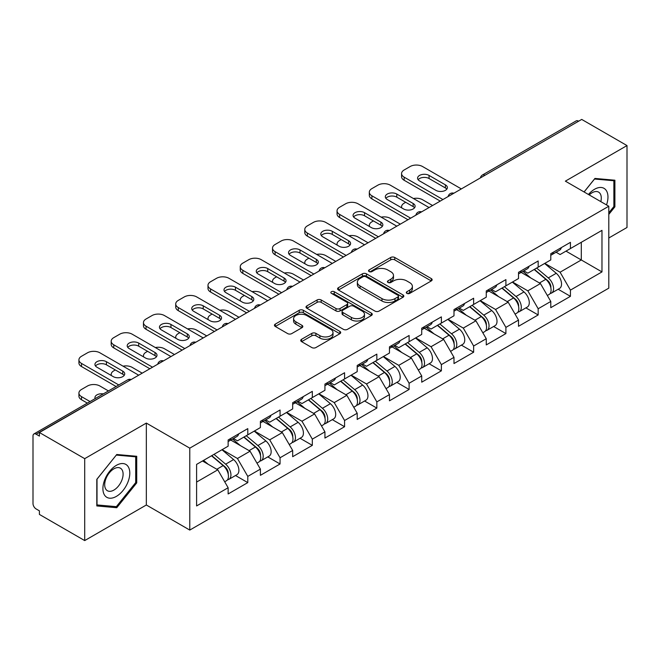 <?xml version="1.0" encoding="UTF-8"?>
<svg xmlns="http://www.w3.org/2000/svg" width="660" height="660" viewBox="0 0 660 660"><rect width="100%" height="100%" fill="white"/><g stroke="black" fill="none" stroke-linecap="round" stroke-linejoin="round"><path stroke-width="0.99" d="M406.89 293.378A2.013 1.163 0 0 0 409.736 293.378L431.302 280.921A2.871 1.658 0 0 0 432.143 279.749A2.871 1.658 0 0 0 431.302 278.578L394.762 257.483A2.871 1.658 0 0 0 390.703 257.483L369.13 269.932A2.013 1.163 0 0 0 368.544 270.757A2.013 1.163 0 0 0 369.13 271.573A2.013 1.163 0 0 0 371.976 271.573L374.764 269.965A9.191 5.305 0 0 1 387.758 269.965L390.802 271.722A9.191 5.305 0 0 1 393.492 275.476A9.191 5.305 0 0 1 390.802 279.221L388.014 280.838A2.013 1.163 0 0 0 387.428 281.655A2.013 1.163 0 0 0 388.014 282.472A2.013 1.163 0 0 0 390.852 282.472L393.649 280.863A9.191 5.305 0 0 1 406.642 280.863L409.687 282.62A9.191 5.305 0 0 1 412.376 286.374A9.191 5.305 0 0 1 409.687 290.12L406.89 291.736A2.013 1.163 0 0 0 406.304 292.553A2.013 1.163 0 0 0 406.89 293.378L406.89 291.736M301.579 339.289A2.871 1.658 0 0 0 300.737 340.461A2.871 1.658 0 0 0 301.579 341.632L311.834 347.556A2.871 1.658 0 0 0 315.892 347.556L339.85 333.721A2.871 1.658 0 0 0 340.692 332.549A2.871 1.658 0 0 0 339.85 331.378L303.303 310.283A2.871 1.658 0 0 0 299.244 310.283L275.294 324.109A2.871 1.658 0 0 0 274.453 325.289A2.871 1.658 0 0 0 275.294 326.461L287.677 333.605A2.871 1.658 0 0 0 291.736 333.605L301.983 327.69A2.871 1.658 0 0 0 302.825 326.518A2.871 1.658 0 0 0 301.983 325.347L295.845 321.799A7.681 4.43 0 0 1 293.593 318.664A7.681 4.43 0 0 1 298.337 314.564A7.681 4.43 0 0 1 306.71 315.529L330.767 329.414A7.681 4.43 0 0 1 333.011 332.549A7.681 4.43 0 0 1 328.276 336.649A7.681 4.43 0 0 1 319.902 335.684L315.892 333.374A2.871 1.658 0 0 0 311.834 333.374L301.579 339.289L301.579 341.632M146.338 423.077L84.703 458.659L39.41 432.514L581.707 119.419L627 145.571L565.364 181.154L608.801 206.233L189.775 448.156L146.338 423.077L146.338 504.991L189.775 530.071L189.775 448.156M374.971 311.099A2.871 1.658 0 0 0 379.03 311.099L402.988 297.272A2.871 1.658 0 0 0 403.829 296.101A2.871 1.658 0 0 0 402.988 294.929L366.44 273.834A2.871 1.658 0 0 0 362.381 273.834L338.432 287.661A2.871 1.658 0 0 0 337.59 288.832A2.871 1.658 0 0 0 338.432 290.004L374.971 311.099M332.227 293.807A2.013 1.163 0 0 1 334.265 294.096L334.265 291.703L371.415 313.153A2.871 1.658 0 0 1 372.257 314.325A2.871 1.658 0 0 1 371.415 315.496L347.465 329.332A2.871 1.658 0 0 1 343.398 329.332L306.859 308.228L306.859 305.885A2.871 1.658 0 0 0 306.017 307.057A2.871 1.658 0 0 0 306.859 308.228M306.859 305.885L317.113 299.97A2.871 1.658 0 0 1 321.173 299.97L335.989 308.525A2.871 1.658 0 0 0 340.048 308.525L346.855 304.598A2.871 1.658 0 0 0 347.696 303.427A2.871 1.658 0 0 0 346.855 302.255L331.427 293.345A2.013 1.163 0 0 1 330.833 292.528A2.013 1.163 0 0 1 332.079 291.456A2.013 1.163 0 0 1 334.265 291.703M189.775 530.071L608.801 288.148L608.801 206.233M235.513 475.522L247.789 482.608L247.789 476.396L237.443 458.486L222.139 449.65M247.789 482.608L228.137 493.952L228.137 487.74L196.597 505.948L196.597 464.392L228.137 446.185L228.137 439.972L247.789 428.629L247.789 434.841L260.403 427.556L260.403 421.344L280.054 410L280.054 416.212L292.669 408.928L292.669 402.724L312.32 391.372L312.32 397.584L324.935 390.299L324.935 384.095L344.578 372.751L344.578 378.955L357.2 371.671L357.2 365.467L376.843 354.123L376.843 360.327L389.466 353.042L389.466 346.838L409.109 335.495L409.109 341.698L421.724 334.414L421.724 328.21L441.375 316.866L441.375 323.07L453.989 315.793L453.989 309.581L473.641 298.238L473.641 304.45L486.255 297.165L486.255 290.953L505.906 279.609L505.906 285.821L518.521 278.536L518.521 272.324L538.172 260.98L538.172 267.193L550.786 259.908L550.786 253.696L570.43 242.352L570.43 248.564L601.978 230.357L601.978 271.912L570.43 290.12L560.092 272.209L544.789 263.373M558.162 289.245L570.43 296.323L570.43 290.12M570.43 296.323L550.786 307.667L550.786 301.463L538.172 308.748L527.827 290.837L512.523 282.001M525.896 307.873L538.172 314.952L538.172 308.748M538.172 314.952L518.521 326.296L518.521 320.092L505.906 327.376L495.561 309.466L480.257 300.622M493.63 326.502L505.906 333.58L505.906 327.376M505.906 333.58L486.255 344.924L486.255 338.72L473.641 346.005L463.295 328.086L447.991 319.25M461.365 345.122L473.641 352.209L473.641 346.005M473.641 352.209L453.989 363.553L453.989 357.349L441.375 364.625L431.038 346.714L415.726 337.879M429.107 363.751L441.375 370.837L441.375 364.625M441.375 370.837L421.724 382.181L421.724 375.969L409.109 383.254L398.772 365.343L383.46 356.507M396.841 382.379L409.109 389.466L409.109 383.254M409.109 389.466L389.466 400.81L389.466 394.597L376.843 401.882L366.506 383.971L351.202 375.136M364.576 401.008L376.843 408.094L376.843 401.882M376.843 408.094L357.2 419.438L357.2 413.226L344.578 420.511L334.24 402.6L318.937 393.764M332.31 419.636L344.578 426.723L344.578 420.511M344.578 426.723L324.935 438.067L324.935 431.855L312.32 439.139L301.975 421.228L286.671 412.393M300.044 438.265L312.32 445.352L312.32 439.139M312.32 445.352L292.669 456.695L292.669 450.483L280.054 457.768L269.709 439.857L254.405 431.021M267.778 456.893L280.054 463.98L280.054 457.768M280.054 463.98L260.403 475.324L260.403 469.111L247.789 476.396M233.45 438.504L237.443 440.814L247.789 434.841M237.443 458.486L250.066 451.201L230.761 440.055M260.403 469.111L250.066 451.201M265.716 419.875L269.709 422.185L280.054 416.212M269.709 439.857L282.323 432.572L263.026 421.426M292.669 450.483L282.323 432.572M297.974 401.247L301.975 403.557L312.32 397.584M301.975 421.228L314.589 413.944L295.292 402.798M324.935 431.855L314.589 413.944M330.239 382.618L334.24 384.928L344.578 378.955M334.24 402.6L346.855 395.315L327.55 384.17M357.2 413.226L346.855 395.315M362.505 363.99L366.506 366.3L376.843 360.327M366.506 383.971L379.12 376.687L359.815 365.541M389.466 394.597L379.12 376.687M394.771 345.361L398.772 347.671L409.109 341.698M398.772 365.343L411.386 358.058L392.081 346.912M421.724 375.969L411.386 358.058M427.036 326.733L431.038 329.043L441.375 323.07M431.038 346.714L443.652 339.43L424.347 328.292M453.989 357.349L443.652 339.43M459.302 308.104L463.295 310.414L473.641 304.45M463.295 328.086L475.918 320.81L456.613 309.664M486.255 338.72L475.918 320.81M491.568 289.484L495.561 291.786L505.906 285.821M495.561 309.466L508.175 302.181L488.879 291.035M518.521 320.092L508.175 302.181M523.826 270.856L527.827 273.158L538.172 267.193M527.827 290.837L540.441 283.552L521.144 272.407M550.786 301.463L540.441 283.552M578.606 121.209L484.91 175.304M483.59 176.063A4.389 2.533 120 0 1 484.704 175.189A4.389 2.533 60 0 0 482.51 174.966L576.205 120.879A4.389 2.533 60 0 1 578.399 121.093M556.091 252.227L560.092 254.537L570.43 248.564M560.092 272.209L581.295 259.966L581.295 242.294L601.978 230.357M565.983 251.13L601.978 271.912M608.801 237.996L627 227.486L627 145.571M84.703 458.659L84.703 540.581L39.41 514.429L39.41 510.848L36.102 508.934A4.389 2.533 -120 0 1 33 503.563L33 435.971A4.389 2.533 -120 0 1 33.907 433.966A4.389 2.533 -120 0 1 36.102 434.181L39.41 436.095L39.41 432.514M84.703 540.581L146.338 504.991M196.597 482.064L217.8 469.829L202.496 460.993M228.137 487.74L217.8 469.829M608.801 214.409L614.897 206.819L614.897 180.213L594.94 178.431L584.067 191.953M136.719 456.283L116.762 454.501L96.805 479.333L96.805 505.939L116.762 507.721L136.719 482.897L136.719 456.283M407.698 293.659L409.687 292.512A9.191 5.305 0 0 0 412.376 288.758L412.376 286.374M393.492 275.476L393.492 277.86A9.191 5.305 0 0 1 390.802 281.614L388.814 282.76M431.269 280.945L394.762 259.867A2.871 1.658 0 0 0 390.703 259.867L369.938 271.862M402.947 297.297L366.44 276.218A2.871 1.658 0 0 0 362.381 276.218L338.464 290.029M397.914 296.917A2.013 1.163 0 0 0 398.5 296.101A2.013 1.163 0 0 0 397.914 295.284L365.838 276.763A2.013 1.163 0 0 0 362.992 276.763L360.046 278.462A9.191 5.305 0 0 0 357.357 282.208A9.191 5.305 0 0 0 360.046 285.962L381.975 298.617A9.191 5.305 0 0 0 394.969 298.617L397.914 296.917L397.914 299.31A2.013 1.163 0 0 0 398.5 298.485L398.5 296.101M357.357 282.208L357.357 284.6A9.191 5.305 0 0 0 360.046 288.354L360.046 285.962M397.914 299.31L394.969 301.01A9.191 5.305 0 0 1 381.975 301.01L360.046 288.354M306.9 308.253L317.113 302.354L317.113 299.97M347.696 303.427L347.696 305.811A2.871 1.658 0 0 1 346.855 306.983L340.048 310.909A2.871 1.658 0 0 1 335.989 310.909L321.173 302.354A2.871 1.658 0 0 0 317.113 302.354M334.265 294.096L371.382 315.521M351.367 317.402A7.681 4.43 0 0 0 359.741 318.367A7.681 4.43 0 0 0 364.477 314.267A7.681 4.43 0 0 0 362.233 311.132L353.752 306.24A2.871 1.658 0 0 0 349.693 306.24L342.895 310.167A2.871 1.658 0 0 0 342.053 311.338A2.871 1.658 0 0 0 342.895 312.51L351.367 317.402L351.367 319.795A7.681 4.43 0 0 0 359.741 320.752A7.681 4.43 0 0 0 364.477 316.66L364.477 314.267M342.053 311.338L342.053 313.723A2.871 1.658 0 0 0 342.895 314.894L342.895 312.51M351.367 319.795L342.895 314.894M333.011 332.549L333.011 334.942A7.681 4.43 0 0 1 328.276 339.034A7.681 4.43 0 0 1 319.902 338.077L315.892 335.758A2.871 1.658 0 0 0 311.834 335.758L301.62 341.657M293.593 318.664L293.593 321.049A7.681 4.43 0 0 0 295.845 324.184L295.845 321.799M301.95 327.707L295.845 324.184M339.809 333.745L303.303 312.675A2.871 1.658 0 0 0 299.244 312.675L275.327 326.477M613.866 206.225L614.897 206.819M135.688 482.295L136.719 482.897M114.658 506.509L116.762 507.721M548.328 281.176L546.876 280.335M550.176 293.477A9.652 5.569 -120 0 0 551.578 293.04A9.652 5.569 -120 0 0 553.311 286.3A9.652 5.569 -120 0 0 548.287 277.893L536.646 268.067M551.578 293.04L559.54 288.445A9.652 5.569 -120 0 0 561.272 281.704A9.652 5.569 -120 0 0 556.248 273.289L544.607 263.472M534.402 269.363L547.684 280.566A5.849 3.374 60 0 1 550.836 287.776M432.581 205.516L422.557 199.724A8.778 5.065 0 0 0 413.449 198.528M405.702 202.29L404.143 203.189A8.778 5.065 0 0 0 401.577 206.77A8.778 5.065 0 0 0 401.808 207.925M547.338 295.49L549.095 294.475A9.652 5.569 -120 0 0 550.828 287.735A9.652 5.569 -120 0 0 545.803 279.32L534.163 269.503M530.805 277.984L522.951 271.359M418.143 179.726A6.724 3.886 180 0 1 429.066 178.53L445.409 187.96A6.724 3.886 180 0 1 446.82 189.156M440.236 201.094L404.143 180.262A8.778 5.065 180 0 1 401.577 176.682L401.577 173.572A8.778 5.065 0 0 0 404.143 177.152L404.143 180.262M553.377 252.202A9.652 5.569 60 0 1 551.578 254.834A9.652 5.569 60 0 1 550.786 255.156M561.338 247.607A9.652 5.569 60 0 1 559.54 250.239L551.578 254.834M401.577 173.572A8.778 5.065 0 0 1 404.143 169.991L410.14 166.526A8.778 5.065 0 0 1 422.557 166.526L461.332 188.917M442.926 199.543L404.143 177.152M429.066 175.428L445.409 184.858A6.724 3.886 180 0 1 447.381 187.605A6.724 3.886 180 0 1 443.223 191.194A6.724 3.886 180 0 1 435.897 190.352L419.554 180.914A6.724 3.886 180 0 1 417.582 178.175A6.724 3.886 180 0 1 421.74 174.587A6.724 3.886 180 0 1 429.066 175.428L429.066 178.53M606.515 204.913A19.008 10.981 120 0 0 594.528 189.28A19.008 10.981 120 0 0 588.439 194.477M600.831 201.63A13.018 7.516 120 0 0 598.587 192.118A13.018 7.516 120 0 0 592.078 192.761A13.018 7.516 120 0 0 589.223 194.931M584.108 191.977L594.528 179.017L613.866 180.741L613.866 206.53L608.801 212.834M612.587 180.007L613.866 180.741M104.709 495.355A19.008 10.981 120 0 0 123.073 490.438A19.008 10.981 120 0 0 127.99 466.389A19.008 10.981 120 0 0 109.626 471.314A19.008 10.981 120 0 0 104.709 495.355M105.93 489.373A13.018 7.516 120 0 0 107.398 490.735A13.018 7.516 120 0 0 119.501 484.654A13.018 7.516 120 0 0 121.869 469.54A13.018 7.516 120 0 0 120.409 468.188A13.018 7.516 120 0 0 108.298 474.26A13.018 7.516 120 0 0 105.93 489.373M116.35 455.087L135.688 456.819L135.688 482.6L116.35 506.657L97.012 504.933L97.012 479.143L116.308 455.062M134.409 456.077L135.688 456.819M516.062 299.805L514.61 298.963M517.91 312.106A9.652 5.569 -120 0 0 519.313 311.668A9.652 5.569 -120 0 0 521.045 304.928A9.652 5.569 -120 0 0 516.021 296.522L504.38 286.696M519.313 311.668L527.274 307.073A9.652 5.569 -120 0 0 529.015 300.333A9.652 5.569 -120 0 0 523.982 291.918L512.341 282.101M502.136 287.991L515.419 299.195A5.849 3.374 60 0 1 518.578 306.405M400.323 224.144L390.291 218.353A8.778 5.065 0 0 0 381.183 217.157M373.436 220.918L371.885 221.818A8.778 5.065 0 0 0 369.311 225.398A8.778 5.065 0 0 0 369.542 226.553M515.072 314.119L516.83 313.104A9.652 5.569 -120 0 0 518.57 306.364A9.652 5.569 -120 0 0 513.538 297.949L501.897 288.131M498.539 296.612L490.685 289.988M483.796 318.433L482.344 317.592M485.644 330.734A9.652 5.569 -120 0 0 487.047 330.297A9.652 5.569 -120 0 0 488.779 323.557A9.652 5.569 -120 0 0 483.755 315.15L472.114 305.324M487.047 330.297L495.008 325.702A9.652 5.569 -120 0 0 496.749 318.962A9.652 5.569 -120 0 0 491.716 310.546L480.076 300.729M469.87 306.62L483.153 317.823A5.849 3.374 60 0 1 486.313 325.034M368.057 242.773L358.025 236.981A8.778 5.065 0 0 0 348.917 235.785M341.171 239.547L339.62 240.446A8.778 5.065 0 0 0 337.046 244.027A8.778 5.065 0 0 0 337.276 245.182M482.806 332.747L484.564 331.733A9.652 5.569 -120 0 0 486.305 324.984A9.652 5.569 -120 0 0 481.272 316.577L469.631 306.76M466.282 315.241L458.419 308.616M451.531 337.054L450.079 336.221M453.379 349.363A9.652 5.569 -120 0 0 454.781 348.925A9.652 5.569 -120 0 0 456.522 342.185A9.652 5.569 -120 0 0 451.489 333.77L439.849 323.953M454.781 348.925L462.751 344.33A9.652 5.569 -120 0 0 464.483 337.582A9.652 5.569 -120 0 0 459.459 329.175L447.818 319.358M437.613 325.248L450.887 336.451A5.849 3.374 60 0 1 454.047 343.662M335.791 261.401L325.76 255.61A8.778 5.065 0 0 0 316.651 254.413M308.905 258.175L307.354 259.075A8.778 5.065 0 0 0 304.78 262.655A8.778 5.065 0 0 0 305.011 263.81M450.541 351.376L452.306 350.361A9.652 5.569 -120 0 0 454.039 343.612A9.652 5.569 -120 0 0 449.006 335.206L437.374 325.388M434.016 333.869L426.162 327.245M419.265 355.682L417.821 354.849M421.113 367.991A9.652 5.569 -120 0 0 422.524 367.554A9.652 5.569 -120 0 0 424.256 360.814A9.652 5.569 -120 0 0 419.224 352.399L407.591 342.581M422.524 367.554L430.485 362.959A9.652 5.569 -120 0 0 432.217 356.21A9.652 5.569 -120 0 0 427.193 347.803L415.552 337.986M405.347 343.876L418.621 355.08A5.849 3.374 60 0 1 421.781 362.282M303.526 280.03L293.494 274.238A8.778 5.065 0 0 0 284.386 273.034M276.639 276.804L275.088 277.695A8.778 5.065 0 0 0 272.514 281.284A8.778 5.065 0 0 0 272.753 282.439M418.283 370.004L420.04 368.989A9.652 5.569 -120 0 0 421.773 362.241A9.652 5.569 -120 0 0 416.749 353.834L405.108 344.017M401.75 352.498L393.896 345.873M386.999 374.311L385.555 373.477M388.855 386.62A9.652 5.569 -120 0 0 390.258 386.183A9.652 5.569 -120 0 0 391.99 379.442A9.652 5.569 -120 0 0 386.966 371.027L375.325 361.21M390.258 386.183L398.219 381.587A9.652 5.569 -120 0 0 399.952 374.839A9.652 5.569 -120 0 0 394.927 366.432L383.287 356.614M373.082 362.505L386.356 373.709A5.849 3.374 60 0 1 389.515 380.911M271.26 298.658L261.228 292.867A8.778 5.065 0 0 0 252.12 291.662M244.373 295.433L242.822 296.323A8.778 5.065 0 0 0 240.257 299.912A8.778 5.065 0 0 0 240.487 301.067M386.017 388.633L387.775 387.618A9.652 5.569 -120 0 0 389.507 380.87A9.652 5.569 -120 0 0 384.483 372.463L372.842 362.645M369.484 371.126L361.63 364.501M385.877 198.355A6.724 3.886 180 0 1 396.8 197.158L413.143 206.588A6.724 3.886 180 0 1 414.554 207.785M407.971 219.722L371.885 198.891A8.778 5.065 180 0 1 369.311 195.31L369.311 192.2A8.778 5.065 0 0 0 371.885 195.781L371.885 198.891M521.111 270.831A9.652 5.569 60 0 1 519.313 273.463A9.652 5.569 60 0 1 518.521 273.784M529.072 266.236A9.652 5.569 60 0 1 527.274 268.859L519.313 273.463M369.311 192.2A8.778 5.065 0 0 1 371.885 188.62L377.883 185.155A8.778 5.065 0 0 1 390.291 185.155L429.066 207.545M410.66 218.171L371.885 195.781M396.8 194.056L413.143 203.486A6.724 3.886 180 0 1 415.115 206.233A6.724 3.886 180 0 1 410.957 209.822A6.724 3.886 180 0 1 403.631 208.981L387.288 199.543A6.724 3.886 180 0 1 385.316 196.795A6.724 3.886 180 0 1 389.474 193.207A6.724 3.886 180 0 1 396.8 194.056L396.8 197.158M353.62 216.975A6.724 3.886 180 0 1 364.543 215.787L380.878 225.217A6.724 3.886 180 0 1 382.288 226.413M375.705 238.351L339.62 217.52A8.778 5.065 180 0 1 337.046 213.931L337.046 210.829A8.778 5.065 0 0 0 339.62 214.409L339.62 217.52M488.845 289.459A9.652 5.569 60 0 1 487.047 292.091A9.652 5.569 60 0 1 486.255 292.413M496.807 284.864A9.652 5.569 60 0 1 495.008 287.488L487.047 292.091M337.046 210.829A8.778 5.065 0 0 1 339.62 207.248L345.617 203.783A8.778 5.065 0 0 1 358.025 203.783L396.8 226.174M378.394 236.8L339.62 214.409M364.543 212.677L380.878 222.115A6.724 3.886 180 0 1 382.849 224.862A6.724 3.886 180 0 1 378.7 228.451A6.724 3.886 180 0 1 371.365 227.609L355.022 218.171A6.724 3.886 180 0 1 353.059 215.424A6.724 3.886 180 0 1 357.209 211.835A6.724 3.886 180 0 1 364.543 212.677L364.543 215.787M321.354 235.603A6.724 3.886 180 0 1 332.277 234.415L348.612 243.845A6.724 3.886 180 0 1 350.023 245.041M343.439 256.979L307.354 236.148A8.778 5.065 180 0 1 304.78 232.559L304.78 229.457A8.778 5.065 0 0 0 307.354 233.038L307.354 236.148M456.58 308.088A9.652 5.569 60 0 1 454.781 310.72A9.652 5.569 60 0 1 453.989 311.041M464.541 303.484A9.652 5.569 60 0 1 462.751 306.116L454.781 310.72M304.78 229.457A8.778 5.065 0 0 1 307.354 225.877L313.351 222.412A8.778 5.065 0 0 1 325.76 222.412L364.543 244.802M346.129 255.428L307.354 233.038M332.277 231.305L348.612 240.743A6.724 3.886 180 0 1 350.584 243.49A6.724 3.886 180 0 1 346.434 247.079A6.724 3.886 180 0 1 339.1 246.238L322.765 236.8A6.724 3.886 180 0 1 320.793 234.052A6.724 3.886 180 0 1 324.943 230.464A6.724 3.886 180 0 1 332.277 231.305L332.277 234.415M289.088 254.232A6.724 3.886 180 0 1 300.011 253.044L316.346 262.474A6.724 3.886 180 0 1 317.757 263.67M311.182 275.608L275.088 254.768A8.778 5.065 180 0 1 272.514 251.188L272.514 248.086A8.778 5.065 0 0 0 275.088 251.666L275.088 254.768M424.314 326.716A9.652 5.569 60 0 1 422.524 329.34A9.652 5.569 60 0 1 421.724 329.67M432.275 322.113A9.652 5.569 60 0 1 430.485 324.745L422.524 329.34M272.514 248.086A8.778 5.065 0 0 1 275.088 244.505L281.086 241.04A8.778 5.065 0 0 1 293.494 241.04L332.277 263.431M313.871 274.057L275.088 251.666M300.011 249.934L316.346 259.372A6.724 3.886 180 0 1 318.318 262.119A6.724 3.886 180 0 1 314.168 265.708A6.724 3.886 180 0 1 306.834 264.858L290.499 255.428A6.724 3.886 180 0 1 288.527 252.681A6.724 3.886 180 0 1 292.677 249.092A6.724 3.886 180 0 1 300.011 249.934L300.011 253.044M256.822 272.861A6.724 3.886 180 0 1 267.745 271.673L284.089 281.102A6.724 3.886 180 0 1 285.491 282.298M278.916 294.236L242.822 273.397A8.778 5.065 180 0 1 240.257 269.816L240.257 266.714A8.778 5.065 0 0 0 242.822 270.295L242.822 273.397M392.048 345.345A9.652 5.569 60 0 1 390.258 347.968A9.652 5.569 60 0 1 389.466 348.298M400.018 340.741A9.652 5.569 60 0 1 398.219 343.373L390.258 347.968M240.257 266.714A8.778 5.065 0 0 1 242.822 263.134L248.82 259.669A8.778 5.065 0 0 1 261.228 259.669L300.011 282.059M281.605 292.685L242.822 270.295M267.745 268.562L284.089 278A6.724 3.886 180 0 1 286.052 280.748A6.724 3.886 180 0 1 281.902 284.328A6.724 3.886 180 0 1 274.568 283.486L258.233 274.057A6.724 3.886 180 0 1 256.262 271.31A6.724 3.886 180 0 1 260.411 267.721A6.724 3.886 180 0 1 267.745 268.562L267.745 271.673M354.733 392.939L353.29 392.106M356.59 405.248A9.652 5.569 -120 0 0 357.992 404.811A9.652 5.569 -120 0 0 359.725 398.062A9.652 5.569 -120 0 0 354.7 389.656L343.06 379.838M357.992 404.811L365.953 400.216A9.652 5.569 -120 0 0 367.686 393.467A9.652 5.569 -120 0 0 362.662 385.06L351.021 375.243M340.816 381.133L354.09 392.337A5.849 3.374 60 0 1 357.25 399.539M238.994 317.287L228.962 311.495A8.778 5.065 0 0 0 219.862 310.291M212.108 314.061L210.556 314.952A8.778 5.065 0 0 0 207.991 318.541A8.778 5.065 0 0 0 208.222 319.696M353.752 407.261L355.509 406.246A9.652 5.569 -120 0 0 357.241 399.498A9.652 5.569 -120 0 0 352.217 391.091L340.576 381.274M337.219 389.755L329.365 383.13M224.557 291.489A6.724 3.886 180 0 1 235.48 290.293L251.823 299.731A6.724 3.886 180 0 1 253.234 300.927M246.65 312.865L210.556 292.025A8.778 5.065 180 0 1 207.991 288.445L207.991 285.343A8.778 5.065 0 0 0 210.556 288.923L210.556 292.025M359.791 363.965A9.652 5.569 60 0 1 357.992 366.597A9.652 5.569 60 0 1 357.2 366.927M367.752 359.37A9.652 5.569 60 0 1 365.953 362.002L357.992 366.597M207.991 285.343A8.778 5.065 0 0 1 210.556 281.762L216.554 278.297A8.778 5.065 0 0 1 228.962 278.297L267.745 300.688M249.34 311.314L210.556 288.923M235.48 287.191L251.823 296.629A6.724 3.886 180 0 1 253.795 299.368A6.724 3.886 180 0 1 249.637 302.957A6.724 3.886 180 0 1 242.302 302.115L225.967 292.685A6.724 3.886 180 0 1 223.996 289.938A6.724 3.886 180 0 1 228.154 286.349A6.724 3.886 180 0 1 235.48 287.191L235.48 290.293M322.468 411.568L321.024 410.734M324.324 423.877A9.652 5.569 -120 0 0 325.726 423.439A9.652 5.569 -120 0 0 327.459 416.691A9.652 5.569 -120 0 0 322.435 408.284L310.794 398.467M325.726 423.439L333.688 418.844A9.652 5.569 -120 0 0 335.42 412.096A9.652 5.569 -120 0 0 330.396 403.689L318.755 393.863M308.55 399.762L321.832 410.965A5.849 3.374 60 0 1 324.984 418.168M206.728 335.907L196.705 330.124A8.778 5.065 0 0 0 187.597 328.919M179.842 332.689L178.291 333.58A8.778 5.065 0 0 0 175.725 337.161A8.778 5.065 0 0 0 175.956 338.324M321.486 425.89L323.243 424.875A9.652 5.569 -120 0 0 324.976 418.126A9.652 5.569 -120 0 0 319.951 409.72L308.311 399.894M304.953 408.383L297.099 401.75M192.291 310.117A6.724 3.886 180 0 1 203.214 308.921L219.557 318.359A6.724 3.886 180 0 1 220.968 319.555M214.385 331.493L178.291 310.654A8.778 5.065 180 0 1 175.725 307.073L175.725 303.971A8.778 5.065 0 0 0 178.291 307.552L178.291 310.654M327.525 382.594A9.652 5.569 60 0 1 325.726 385.225A9.652 5.569 60 0 1 324.935 385.555M335.486 377.998A9.652 5.569 60 0 1 333.688 380.63L325.726 385.225M175.725 303.971A8.778 5.065 0 0 1 178.291 300.382L184.288 296.926A8.778 5.065 0 0 1 196.705 296.926L235.48 319.316M217.074 329.942L178.291 307.552M203.214 305.819L219.557 315.249A6.724 3.886 180 0 1 221.529 317.996A6.724 3.886 180 0 1 217.371 321.585A6.724 3.886 180 0 1 210.045 320.743L193.702 311.314A6.724 3.886 180 0 1 191.73 308.566A6.724 3.886 180 0 1 195.888 304.978A6.724 3.886 180 0 1 203.214 305.819L203.214 308.921M290.21 430.196L288.758 429.363M292.058 442.505A9.652 5.569 -120 0 0 293.461 442.068A9.652 5.569 -120 0 0 295.193 435.319A9.652 5.569 -120 0 0 290.169 426.913L278.528 417.095M293.461 442.068L301.422 437.473A9.652 5.569 -120 0 0 303.154 430.724A9.652 5.569 -120 0 0 298.13 422.317L286.489 412.492M276.284 418.39L289.567 429.586A5.849 3.374 60 0 1 292.726 436.796M174.471 354.536L164.439 348.744A8.778 5.065 0 0 0 155.331 347.548M147.584 351.318L146.033 352.209A8.778 5.065 0 0 0 143.459 355.789A8.778 5.065 0 0 0 143.69 356.953M289.22 444.51L290.977 443.495A9.652 5.569 -120 0 0 292.71 436.755A9.652 5.569 -120 0 0 287.686 428.348L276.045 418.522M272.687 427.012L264.833 420.379M160.025 328.746A6.724 3.886 180 0 1 170.948 327.55L187.291 336.988A6.724 3.886 180 0 1 188.702 338.176M182.119 350.122L146.033 329.282A8.778 5.065 180 0 1 143.459 325.702L143.459 322.6A8.778 5.065 0 0 0 146.033 326.18L146.033 329.282M295.259 401.222A9.652 5.569 60 0 1 293.461 403.854A9.652 5.569 60 0 1 292.669 404.184M303.221 396.627A9.652 5.569 60 0 1 301.422 399.259L293.461 403.854M143.459 322.6A8.778 5.065 0 0 1 146.033 319.011L152.031 315.554A8.778 5.065 0 0 1 164.439 315.554L203.214 337.936M184.808 348.571L146.033 326.18M170.948 324.448L187.291 333.877A6.724 3.886 180 0 1 189.263 336.625A6.724 3.886 180 0 1 185.105 340.213A6.724 3.886 180 0 1 177.779 339.372L161.436 329.942A6.724 3.886 180 0 1 159.464 327.195A6.724 3.886 180 0 1 163.622 323.606A6.724 3.886 180 0 1 170.948 324.448L170.948 327.55M257.945 448.825L256.492 447.991M259.792 461.126A9.652 5.569 -120 0 0 261.195 460.696A9.652 5.569 -120 0 0 262.927 453.948A9.652 5.569 -120 0 0 257.903 445.541L246.262 435.724M261.195 460.696L269.156 456.093A9.652 5.569 -120 0 0 270.897 449.353A9.652 5.569 -120 0 0 265.864 440.946L254.224 431.12M244.018 437.011L257.301 448.214A5.849 3.374 60 0 1 260.461 455.425M142.205 373.164L132.173 367.373A8.778 5.065 0 0 0 123.065 366.176M115.319 369.938L113.767 370.837A8.778 5.065 0 0 0 111.194 374.418A8.778 5.065 0 0 0 111.424 375.581M256.954 463.138L258.712 462.124A9.652 5.569 -120 0 0 260.452 455.383A9.652 5.569 -120 0 0 255.42 446.977L243.779 437.151M240.43 445.64L232.567 439.007M127.768 347.374A6.724 3.886 180 0 1 138.691 346.178L155.026 355.616A6.724 3.886 180 0 1 156.436 356.804M149.853 368.75L113.767 347.911A8.778 5.065 180 0 1 111.194 344.33L111.194 341.228A8.778 5.065 0 0 0 113.767 344.809L113.767 347.911M262.993 419.851A9.652 5.569 60 0 1 261.195 422.483A9.652 5.569 60 0 1 260.403 422.812M270.955 415.255A9.652 5.569 60 0 1 269.156 417.887L261.195 422.483M111.194 341.228A8.778 5.065 0 0 1 113.767 337.639L119.765 334.183A8.778 5.065 0 0 1 132.173 334.183L170.948 356.565M152.542 367.199L113.767 344.809M138.691 343.076L155.026 352.506A6.724 3.886 180 0 1 156.998 355.253A6.724 3.886 180 0 1 152.848 358.842A6.724 3.886 180 0 1 145.513 358L129.17 348.571A6.724 3.886 180 0 1 127.207 345.823A6.724 3.886 180 0 1 131.356 342.235A6.724 3.886 180 0 1 138.691 343.076L138.691 346.178M225.679 467.453L224.227 466.62M227.527 479.754A9.652 5.569 -120 0 0 228.929 479.325A9.652 5.569 -120 0 0 230.67 472.577A9.652 5.569 -120 0 0 225.637 464.17L213.997 454.344M228.929 479.325L236.899 474.721A9.652 5.569 -120 0 0 238.631 467.981A9.652 5.569 -120 0 0 233.599 459.574L221.966 449.749M211.761 455.639L225.035 466.843A5.849 3.374 60 0 1 228.195 474.053M103.34 393.88A6.724 3.886 0 0 0 94.941 397.642A6.724 3.886 0 0 0 95.147 398.607M108.446 390.935L99.907 386.001A8.778 5.065 0 0 0 87.499 386.001L81.502 389.466A8.778 5.065 0 0 0 78.928 393.046A8.778 5.065 0 0 0 81.502 396.627L81.502 399.737L87.351 403.111M90.04 401.56L81.502 396.627M224.689 481.767L226.446 480.752A9.652 5.569 -120 0 0 228.187 474.012A9.652 5.569 -120 0 0 223.154 465.605L211.513 455.779M208.164 464.26L203.552 460.375M81.502 399.737A8.778 5.065 180 0 1 78.928 396.157L78.928 393.046M95.502 366.003A6.724 3.886 180 0 1 106.425 364.807L122.76 374.245A6.724 3.886 180 0 1 124.171 375.433M116.102 386.512L81.502 366.539A8.778 5.065 180 0 1 78.928 362.959L78.928 359.849A8.778 5.065 0 0 0 81.502 363.437L81.502 366.539M230.728 438.479A9.652 5.569 60 0 1 228.929 441.111A9.652 5.569 60 0 1 228.137 441.441M238.689 433.884A9.652 5.569 60 0 1 236.899 436.516L228.929 441.111M78.928 359.849A8.778 5.065 0 0 1 81.502 356.268L87.499 352.803A8.778 5.065 0 0 1 99.907 352.803L138.691 375.193M118.792 384.962L81.502 363.437M106.425 361.705L122.76 371.135A6.724 3.886 180 0 1 124.732 373.882A6.724 3.886 180 0 1 120.582 377.471A6.724 3.886 180 0 1 113.248 376.629L96.913 367.199A6.724 3.886 180 0 1 94.941 364.452A6.724 3.886 180 0 1 99.091 360.863A6.724 3.886 180 0 1 106.425 361.705L106.425 364.807M130.004 380.209L36.102 434.181M130.911 379.69A4.389 2.533 -60 0 0 129.797 380.094A4.389 2.533 -120 0 0 127.603 379.871L33.907 433.966M451.324 194.692A4.389 2.533 120 0 1 452.438 193.817A4.389 2.533 -60 0 1 453.552 193.413M419.059 213.32A4.389 2.533 120 0 1 420.173 212.438A4.389 2.533 -60 0 1 421.286 212.033M386.801 231.949A4.389 2.533 120 0 1 387.907 231.066A4.389 2.533 -60 0 1 389.02 230.662M354.536 250.577A4.389 2.533 120 0 1 355.649 249.695A4.389 2.533 -60 0 1 356.763 249.29M322.27 269.206A4.389 2.533 120 0 1 323.383 268.323A4.389 2.533 -60 0 1 324.497 267.919M290.004 287.834A4.389 2.533 120 0 1 291.118 286.951A4.389 2.533 -60 0 1 292.231 286.547M257.738 306.463A4.389 2.533 120 0 1 258.852 305.58A4.389 2.533 -60 0 1 259.966 305.176M225.472 325.091A4.389 2.533 120 0 1 226.586 324.209A4.389 2.533 -60 0 1 227.7 323.804M193.207 343.72A4.389 2.533 120 0 1 194.32 342.837A4.389 2.533 -60 0 1 195.434 342.433M160.941 362.348A4.389 2.533 120 0 1 162.055 361.465A4.389 2.533 -60 0 1 163.168 361.061M409.687 292.512L409.687 290.12M388.014 282.472L388.014 280.838M390.802 281.614L390.802 279.221M369.13 271.573L369.13 269.932M390.703 259.867L390.703 257.483M394.762 259.867L394.762 257.483M431.302 280.921L431.302 278.578M338.432 290.004L338.432 287.661M362.381 276.218L362.381 273.834M366.44 276.218L366.44 273.834M402.988 297.272L402.988 294.929M381.975 301.01L381.975 298.617M394.969 301.01L394.969 298.617M321.173 302.354L321.173 299.97M335.989 310.909L335.989 308.525M340.048 310.909L340.048 308.525M346.855 306.983L346.855 304.598M371.415 315.496L371.415 313.153M311.834 335.758L311.834 333.374M315.892 335.758L315.892 333.374M319.902 338.077L319.902 335.684M301.983 327.69L301.983 325.347M275.294 326.461L275.294 324.109M299.244 312.675L299.244 310.283M303.303 312.675L303.303 310.283M339.85 333.721L339.85 331.378M548.287 277.893L556.248 273.289M539.467 282.983L545.803 279.32M445.409 184.858L445.409 187.96M516.021 296.522L523.982 291.918M507.202 301.612L513.538 297.949M483.755 315.15L491.716 310.546M474.936 320.24L481.272 316.577M451.489 333.77L459.459 329.175M442.67 338.869L449.006 335.206M419.224 352.399L427.193 347.803M410.404 357.497L416.749 353.834M386.966 371.027L394.927 366.432M378.139 376.126L384.483 372.463M413.143 203.486L413.143 206.588M380.878 222.115L380.878 225.217M348.612 240.743L348.612 243.845M316.346 259.372L316.346 262.474M284.089 278L284.089 281.102M354.7 389.656L362.662 385.06M345.873 394.754L352.217 391.091M251.823 296.629L251.823 299.731M322.435 408.284L330.396 403.689M313.615 413.383L319.951 409.72M219.557 315.249L219.557 318.359M290.169 426.913L298.13 422.317M281.35 432.003L287.686 428.348M187.291 333.877L187.291 336.988M257.903 445.541L265.864 440.946M249.084 450.632L255.42 446.977M155.026 352.506L155.026 355.616M225.637 464.17L233.599 459.574M216.818 469.26L223.154 465.605M122.76 371.135L122.76 374.245M482.51 174.966A4.389 4.389 0 0 0 480.406 177.911M453.849 193.24A4.389 4.389 0 0 0 448.14 196.54M421.583 211.868A4.389 4.389 0 0 0 415.874 215.16M389.317 230.497A4.389 4.389 0 0 0 383.608 233.788M357.052 249.125A4.389 4.389 0 0 0 351.343 252.417M324.786 267.754A4.389 4.389 0 0 0 319.077 271.046M292.52 286.382A4.389 4.389 0 0 0 286.811 289.674M260.263 305.011A4.389 4.389 0 0 0 254.554 308.302M227.997 323.631A4.389 4.389 0 0 0 222.288 326.931M195.731 342.26A4.389 4.389 0 0 0 190.022 345.56M163.465 360.888A4.389 4.389 0 0 0 157.756 364.188M131.2 379.516A4.389 4.389 0 0 0 127.603 379.871M401.577 207.793L401.577 206.77M369.311 226.421L369.311 225.398M337.046 245.05L337.046 244.027M304.78 263.678L304.78 262.655M272.514 282.307L272.514 281.284M240.257 300.935L240.257 299.912M207.991 319.564L207.991 318.541M175.725 338.184L175.725 337.161M143.459 356.812L143.459 355.789M111.194 375.441L111.194 374.418"/></g></svg>
